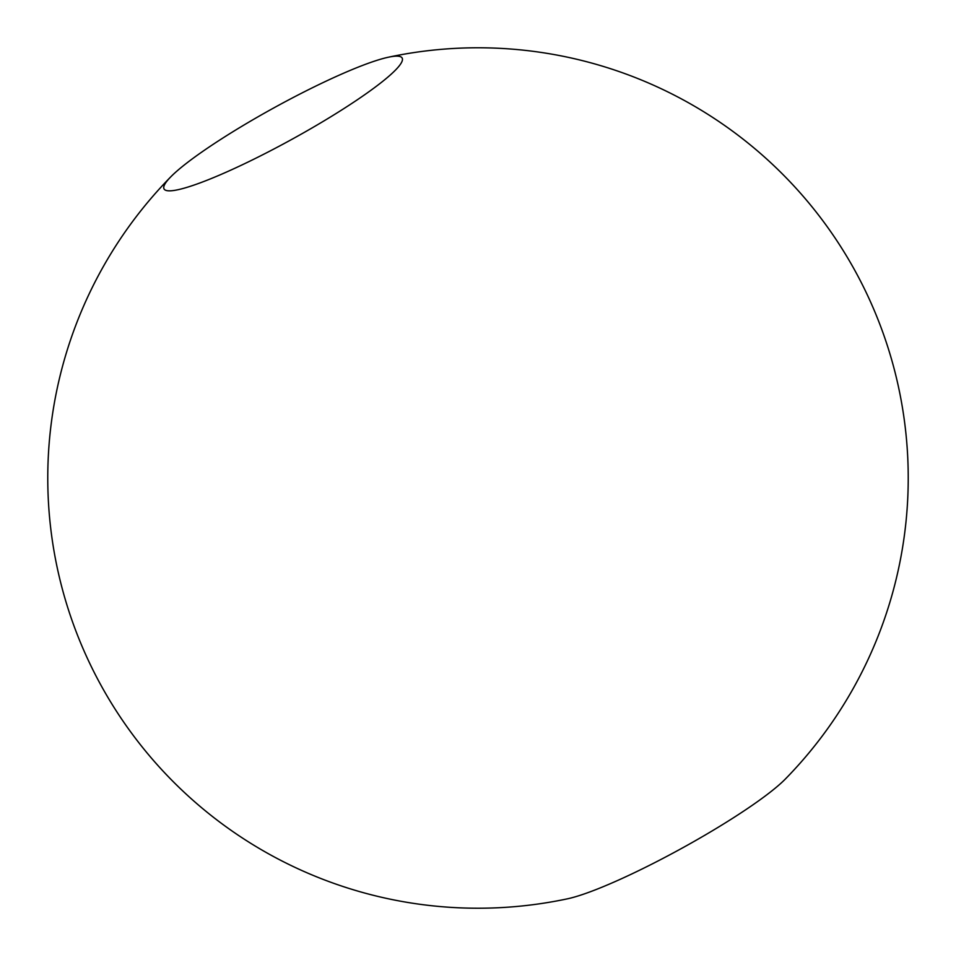<?xml version="1.0" encoding="UTF-8"?>
<svg xmlns="http://www.w3.org/2000/svg" width="956" height="956" viewBox="0 0 956 956"><rect width="100%" height="100%" fill="white"/><g stroke="black" fill="none" stroke-linecap="round" stroke-linejoin="round"><path stroke-width="1.43" d="M183.887 188.248A135.86 18.128 151.2 0 1 164.05 188.941A135.86 18.128 151.2 0 1 170.694 176.92A135.86 18.128 151.2 0 1 274.372 107.61A135.86 18.128 151.2 0 1 388.459 57.205A135.86 18.128 151.2 0 1 402.153 58.041A135.86 18.128 151.2 0 1 321.945 122.129A135.86 18.128 151.2 0 1 183.887 188.248M388.447 57.205A430.212 430.212 0 0 1 785.306 779.08A135.86 18.128 151.2 0 1 687.567 845.104A135.86 18.128 151.2 0 1 573.684 897.266A135.86 18.128 151.2 0 1 567.553 898.795M170.694 176.92A430.212 430.212 0 0 0 567.505 898.807"/></g></svg>
